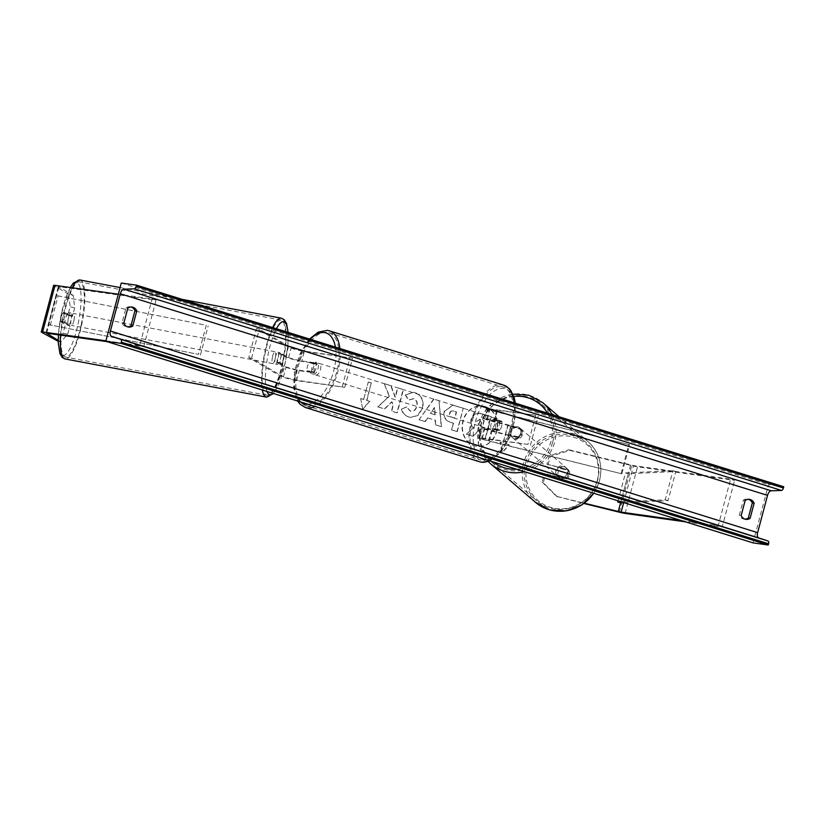 <?xml version="1.0" encoding="UTF-8"?>
<svg xmlns="http://www.w3.org/2000/svg" width="825" height="825" viewBox="0 0 825 825"><rect width="100%" height="100%" fill="white"/><g stroke="black" fill="none" stroke-linecap="round" stroke-linejoin="round"><path stroke-width="0.62" stroke-dasharray="4.12 3.09" d="M549.213 455.678L550.306 456.308L570.013 450.419L568.92 449.78L549.213 455.678L546.934 464.217L567.373 469.25A6.043 5.827 120.2 0 1 564.898 478.572L545.552 474.169L543.273 482.718L542.18 482.089L544.459 473.54L545.552 474.169M546.934 464.217L568.466 469.889A6.043 5.827 120.2 0 1 565.981 479.201M568.92 449.78L633.528 465.589L730.61 479.139L734.59 480.387L637.508 466.826A9.663 0.691 -165.1 0 1 631.723 465.62L570.013 450.419M564.898 478.572L544.459 473.54M542.18 482.089L556.535 496.361L584.286 503.198M556.535 496.361L583.914 503.477M685.503 521.843L722.195 526.969L734.59 480.387M681.522 520.596L718.214 525.721L730.61 479.139M718.214 525.721L722.195 526.969M548.027 464.857L550.306 456.308M557.618 497.001L543.273 482.718M567.373 469.25L568.466 469.889M72.404 316.408L67.867 315.284L70.135 306.735L68.733 294.267L73.27 295.381L74.683 307.859L72.404 316.408L67.495 313.541A6.043 1.516 103.8 0 0 65.711 317.883A6.043 1.516 103.8 0 0 65.01 322.853L69.929 325.72L65.381 324.596L63.113 333.145L67.65 334.269L60.875 341.963L58.214 340.416M67.495 313.541L62.947 312.417A6.043 1.516 103.8 0 0 61.163 316.759A6.043 1.516 103.8 0 0 60.473 321.74L65.381 324.596M73.27 295.381L58.317 286.615L156.08 300.176L152.099 298.939L118.315 294.216M67.65 334.269L69.929 325.72M60.875 341.963L58.214 341.313M68.733 294.267L53.903 285.625A9.663 0.691 14.9 0 1 53.646 285.368M105.92 340.797L139.703 345.52L152.099 298.939M106.992 341.632L143.684 346.758L139.703 345.52M143.684 346.758L156.08 300.176M74.683 307.859L70.135 306.735M56.337 340.849L63.113 333.145M67.867 315.284L62.947 312.417M65.01 322.853L60.473 321.74M282.336 354.038L288.554 357.658L299.207 360.608L313.541 362.608A6.043 3.052 107.3 0 1 311.056 371.92L296.732 369.92L286.069 366.97L279.861 363.351A6.043 1.516 -76.2 0 1 280.552 358.37A6.043 1.516 -76.2 0 1 282.336 354.038L279.5 353.337A6.043 1.516 103.8 0 0 277.716 357.679A6.043 1.516 103.8 0 0 277.025 362.649L283.233 366.269A9.065 0.65 14.9 0 0 290.379 368.672A9.065 0.65 14.9 0 0 299.217 370.693L313.552 372.704A6.043 3.052 -72.7 0 0 316.027 363.382L301.692 361.381L304.332 351.481A9.065 0.65 14.9 0 1 295.494 349.46A9.065 0.65 14.9 0 1 288.348 347.057L256.503 328.494L248.758 357.607L280.603 376.169L283.233 366.269M301.692 361.381A9.065 0.65 -165.1 0 1 292.854 359.36A9.065 0.65 -165.1 0 1 285.708 356.957L279.5 353.337M248.758 357.607L251.594 358.308L283.439 376.87L294.092 379.82L344.767 387.327L296.588 380.593A9.065 0.65 14.9 0 1 287.75 378.572A9.065 0.65 14.9 0 1 280.603 376.169M251.594 358.308L259.339 329.196L256.503 328.494M344.767 387.327L352.512 358.215L301.837 350.707L291.184 347.758L259.339 329.196M352.512 358.215L304.332 351.481M342.282 386.554L350.027 357.442M279.861 363.351L277.025 362.649M311.056 371.92L313.552 372.704M313.541 362.608L316.027 363.382M517.12 437.26A6.043 5.827 -59.8 0 0 519.595 427.938L486.533 419.224L501.734 421.235A6.043 3.052 107.3 0 1 499.249 430.547L484.058 428.546L517.801 437.652L491.937 431.289A9.065 0.65 -165.1 0 1 481.14 427.762L478.51 437.662A9.065 0.65 -165.1 0 0 489.308 441.189L621.833 473.818L629.578 444.706L497.052 412.077A9.065 0.65 -165.1 0 1 486.255 408.55A9.065 0.65 -165.1 0 1 487.544 408.55L535.724 415.284L490.029 409.334L496.372 411.675L629.578 444.706M535.724 415.284L527.979 444.397L479.799 437.662L482.429 427.773L496.763 429.773A6.043 3.052 -72.7 0 0 499.238 420.451L484.904 418.45A9.065 0.65 14.9 0 0 483.615 418.45A9.065 0.65 14.9 0 0 494.423 421.967L520.276 428.34A6.043 5.827 120.2 0 1 517.801 437.652M482.429 427.773A9.065 0.65 -165.1 0 0 481.14 427.762M479.799 437.662A9.065 0.65 -165.1 0 0 478.51 437.662M527.979 444.397L482.285 438.446L488.627 440.787L621.833 473.818M621.153 473.416L628.898 444.304M530.465 445.17L538.209 416.058M499.249 430.547L496.763 429.773M501.734 421.235L499.238 420.451M519.595 427.938L520.276 428.34M492.628 430.062A6.043 3.052 -72.7 0 0 497.166 424.906A6.043 3.052 -72.7 0 0 495.98 418.471A6.043 3.052 -72.7 0 0 495.732 418.409A6.043 3.052 -72.7 0 0 491.195 423.565A6.043 3.052 -72.7 0 0 492.381 430A6.043 3.052 -72.7 0 0 492.628 430.062M499.754 430.011L496.763 429.082A6.043 3.052 107.3 0 1 494.123 430.526A6.043 3.052 107.3 0 1 493.876 430.464A6.043 3.052 107.3 0 1 492.412 428.474L495.402 429.402A6.043 3.052 -72.7 0 1 497.568 421.255L494.577 420.317A6.043 3.052 107.3 0 1 497.228 418.883A6.043 3.052 107.3 0 1 497.465 418.935A6.043 3.052 107.3 0 1 498.939 420.925L501.92 421.864A6.043 3.052 -72.7 0 1 499.754 430.011L495.402 429.402M497.568 421.255L501.92 421.864M313.397 374.23A6.043 3.052 -72.7 0 0 317.934 369.074A6.043 3.052 -72.7 0 0 316.748 362.639A6.043 3.052 -72.7 0 0 316.501 362.588A6.043 3.052 -72.7 0 0 311.963 367.744A6.043 3.052 -72.7 0 0 313.149 374.168A6.043 3.052 -72.7 0 0 313.397 374.23M311.561 371.394L314.552 372.323A6.043 3.052 107.3 0 1 311.912 373.766A6.043 3.052 107.3 0 1 311.664 373.704A6.043 3.052 107.3 0 1 310.19 371.714L307.209 370.786A6.043 3.052 -72.7 0 1 309.375 362.629L312.366 363.557A6.043 3.052 107.3 0 1 315.006 362.123A6.043 3.052 107.3 0 1 315.253 362.175A6.043 3.052 107.3 0 1 316.718 364.165L313.737 363.237A6.043 3.052 -72.7 0 1 311.561 371.394L307.209 370.786M309.375 362.629L313.737 363.237M498.939 420.925L494.577 420.317M492.412 428.474L496.763 429.082M310.19 371.714L314.552 372.323M316.718 364.165L312.366 363.557M318.986 363.361A6.043 3.052 -72.7 0 0 314.459 368.517A6.043 3.052 -72.7 0 0 315.645 374.952A6.043 3.052 -72.7 0 0 315.892 375.004A6.043 3.052 -72.7 0 0 320.42 369.847A6.043 3.052 -72.7 0 0 319.234 363.412A6.043 3.052 -72.7 0 0 318.986 363.361M490.143 429.278A6.043 3.052 107.3 0 1 489.895 429.227A6.043 3.052 107.3 0 1 488.709 422.792A6.043 3.052 107.3 0 1 493.237 417.636A6.043 3.052 107.3 0 1 493.484 417.698A6.043 3.052 107.3 0 1 494.67 424.132A6.043 3.052 107.3 0 1 490.143 429.278M501.497 386.605A38.239 19.295 107.3 0 1 503.064 386.956A38.239 19.295 107.3 0 1 510.572 427.68A38.239 19.295 107.3 0 1 481.882 460.319A38.239 19.295 107.3 0 1 480.315 459.968A38.239 19.295 107.3 0 1 472.808 419.244A38.239 19.295 107.3 0 1 501.497 386.605M307.632 406.034A38.239 19.295 -72.7 0 0 336.322 373.405A38.239 19.295 -72.7 0 0 328.814 332.671A38.239 19.295 -72.7 0 0 327.247 332.331A38.239 19.295 -72.7 0 0 298.557 364.959A38.239 19.295 -72.7 0 0 306.065 405.683A38.239 19.295 -72.7 0 0 307.632 406.034M567.889 473.725A6.043 5.796 -49.4 0 0 566.146 467.744A6.043 5.796 -49.4 0 0 556.535 470.931A6.043 5.796 -49.4 0 0 558.278 476.912A6.043 5.796 -49.4 0 0 567.889 473.725M565.517 477.706L566.672 478.686A6.043 5.796 -49.4 0 0 568.941 470.611L560.825 468.61A6.043 5.796 -49.4 0 0 558.566 476.695L557.411 475.705A6.043 5.796 -49.4 0 0 565.517 477.706L557.411 475.705M566.672 478.686L558.566 476.695M567.786 469.621A6.043 5.796 -49.4 0 0 559.68 467.62L567.786 469.621L568.941 470.611M560.825 468.61L559.68 467.62M521.782 434.146A6.043 5.796 -49.4 0 0 520.039 428.165A6.043 5.796 -49.4 0 0 510.427 431.351A6.043 5.796 -49.4 0 0 512.17 437.332A6.043 5.796 -49.4 0 0 521.782 434.146M518.636 437.456L510.531 435.466A6.043 5.796 -49.4 0 0 518.636 437.456L517.873 436.796A6.043 5.796 -49.4 0 0 520.142 428.722L520.905 429.382A6.043 5.796 -49.4 0 0 512.799 427.381L520.905 429.382M510.531 435.466L509.767 434.806A6.043 5.796 -49.4 0 1 512.026 426.721L512.799 427.381M517.873 436.796L509.767 434.806M512.026 426.721L520.142 428.722M511.067 431.898A6.043 5.796 -49.4 0 0 512.81 437.879A6.043 5.796 -49.4 0 0 522.421 434.692A6.043 5.796 -49.4 0 0 520.678 428.711A6.043 5.796 -49.4 0 0 511.067 431.898M567.249 473.179A6.043 5.796 130.6 0 1 557.638 476.365A6.043 5.796 130.6 0 1 555.895 470.384A6.043 5.796 130.6 0 1 565.507 467.198A6.043 5.796 130.6 0 1 567.249 473.179M525.638 462.938A38.239 36.712 130.6 0 1 586.482 442.767A38.239 36.712 130.6 0 1 597.506 480.635A38.239 36.712 130.6 0 1 536.673 500.796A38.239 36.712 130.6 0 1 525.638 462.938M552.678 442.148A38.239 36.712 -49.4 0 0 541.643 404.291A38.239 36.712 -49.4 0 0 480.81 424.452A38.239 36.712 -49.4 0 0 491.834 462.309A38.239 36.712 -49.4 0 0 552.678 442.148M485.203 406.601A20.378 17.531 -82 0 1 497.093 430.073A20.378 17.531 -82 0 1 477.159 446.418A20.378 17.531 -82 0 1 474.746 445.871A20.378 17.531 -82 0 1 462.856 422.4A20.378 17.531 -82 0 1 482.79 406.065A20.378 17.531 -82 0 1 485.203 406.601M484.894 406.56A20.378 17.531 -82 0 1 496.784 430.031A20.378 17.531 -82 0 1 476.85 446.377A20.378 17.531 -82 0 1 474.447 445.83A20.378 17.531 -82 0 1 462.547 422.359A20.378 17.531 -82 0 1 482.491 406.013A20.378 17.531 -82 0 1 484.894 406.56M753.008 542.871L768.498 484.646L783.75 486.771M121.285 283.037L768.498 484.646M401.414 409.035C402.218 412.83 404.693 415.491 408.839 417.048L410.396 417.398L417.667 415.439L422.328 408.127C423.823 400.548 421.4 395.423 415.058 392.752L413.201 392.329L405.312 394.979L408.468 400.032L413.542 398.661C416.429 399.939 417.471 402.487 416.656 406.292L416.635 406.364C415.429 410.118 413.294 411.706 410.231 411.097L406.488 406.869L401.723 409.087C402.528 412.871 405.003 415.542 409.138 417.089L410.706 417.44L417.976 415.48L422.637 408.179C424.132 400.589 421.699 395.464 415.357 392.793L413.5 392.37L405.312 394.979M405.622 395.02L408.767 400.073L413.851 398.702C416.728 399.981 417.77 402.528 416.965 406.333L416.945 406.405C415.738 410.159 413.603 411.747 410.541 411.149L406.488 406.869M410.922 411.252L410.231 411.097L410.922 411.252M444.211 411.201L444.19 411.262C443.097 416.924 445.211 420.606 450.532 422.317L453.255 423.173L451.492 429.825L457.009 431.547L463.207 408.251L452.801 405.168L444.5 411.314C443.407 416.965 445.521 420.657 450.832 422.359L453.255 423.173M389.091 396.01L384.213 383.646L390.751 385.688L395.093 397.268L397.609 387.822L403.126 389.544L396.928 412.83L391.411 411.108L393.02 405.085L391.7 401.837L384.388 408.922L377.757 406.859L389.39 396.052L384.213 383.646M745.027 519.152A7.549 6.497 -82 0 1 744.109 519.1A7.549 6.497 -82 0 1 743.212 518.894A7.549 6.497 -82 0 1 739.324 515.274L743.356 500.136A7.549 6.497 -82 0 1 747.533 499.104A7.549 6.497 -82 0 1 748.44 499.311M131.093 307.003A7.549 6.497 98 0 0 130.195 306.797A7.549 6.497 98 0 0 126.008 307.828L121.976 322.967A7.549 6.497 98 0 0 125.874 326.597A7.549 6.497 98 0 0 126.761 326.793A7.549 6.497 98 0 0 127.689 326.844M506.014 443.86L509.004 444.788L502.105 452.471L500.043 442.004L503.033 442.932L507.674 425.463L510.665 426.391L506.323 443.902L510.665 426.391M360.638 398.578L362.711 409.045L369.6 401.373L366.62 400.434L371.26 382.965L368.28 382.037L363.629 399.506L360.638 398.578L362.711 409.045M427.484 417.873L435.198 420.276L435.497 424.844L441.2 426.618L438.972 400.682L433.692 399.032L419.059 419.719L424.937 421.554L427.484 417.873L435.198 420.276M123.812 323.225L121.976 322.967M741.159 515.532L739.324 515.274M745.181 500.393L743.356 500.136M127.844 308.086L126.008 307.828M466.682 434.29L473.076 436.281L478.974 430.464L481.398 431.217L479.511 438.292L485.048 440.014L491.257 416.677L479.748 413.263L474.643 414.243L471.415 419.193C470.601 422.792 471.333 425.607 473.612 427.639L466.383 434.249L472.766 436.239L478.665 430.423L481.088 431.176L479.212 438.25L484.739 439.972L490.947 416.635L479.438 413.212L474.344 414.202L471.106 419.152C470.291 422.751 471.023 425.566 473.302 427.597L466.383 434.249M510.974 426.432L507.674 425.463M506.323 443.902L509.314 444.83L502.415 452.512L500.352 442.045L503.033 442.932M503.332 442.973L507.983 425.504M363.01 409.087L369.6 401.373M369.909 401.414L366.62 400.434M366.919 400.476L371.26 382.965M363.629 399.506L368.28 382.037M368.579 382.078L371.57 383.017M363.938 399.548L360.948 398.619M384.512 383.687L391.06 385.729L395.402 397.31L397.918 387.863L403.435 389.586L397.238 412.871L391.72 411.149L393.319 405.137L391.999 401.878L384.687 408.963L377.757 406.859M378.067 406.9L389.39 396.052M453.564 423.215L451.492 429.825M451.791 429.866L457.009 431.547M457.308 431.588L463.207 408.251M463.506 408.293L453.111 405.209L444.52 411.242M449.955 413.263C450.563 411.262 451.894 410.572 453.956 411.19L456.545 412.005L454.905 418.151L452.296 417.337C450.285 416.615 449.501 415.274 449.945 413.325L449.656 413.222C450.254 411.221 451.584 410.53 453.657 411.149L456.246 411.953L454.606 418.11L451.987 417.295C449.976 416.573 449.192 415.233 449.635 413.284L449.656 413.222M453.162 411.015L453.956 411.19L453.162 411.015M406.797 406.911L401.723 409.087M435.507 420.317L435.497 424.844M435.806 424.885L441.2 426.618M441.499 426.659L438.972 400.682M439.282 400.723L433.692 399.032M433.991 399.083L419.059 419.719M419.368 419.77L424.937 421.554M425.246 421.596L427.793 417.914M435.136 414.8L430.702 413.418L434.651 407.519L435.136 414.8L430.392 413.377L434.352 407.478L434.837 414.758M476.561 421.286L480.305 419.378L483.924 420.513L482.439 426.113L478.789 424.978L476.561 421.286L480.614 419.42L483.924 420.513M479.531 419.203L480.614 419.42L479.531 419.203M484.234 420.554L482.738 426.154L479.098 425.019L476.871 421.327M68.372 318.13A6.043 1.495 -79.3 0 1 70.857 312.984A6.043 1.495 -79.3 0 1 71.094 319.718A6.043 1.495 -79.3 0 1 68.609 324.854A6.043 1.495 -79.3 0 1 68.372 318.13M69.857 315.047L64.68 314.057A6.043 1.495 -79.3 0 1 64.195 318.409A6.043 1.495 -79.3 0 1 62.937 322.307L60.988 321.162A6.043 1.495 -79.3 0 1 61.473 316.821A6.043 1.495 -79.3 0 1 62.731 312.923L67.908 313.902A6.043 1.495 -79.3 0 1 69.135 312.665A6.043 1.495 -79.3 0 1 69.857 315.047L67.908 313.902M64.68 314.057L62.731 312.923M60.988 321.162L66.155 322.152L68.104 323.287A6.043 1.495 -79.3 0 1 66.887 324.534A6.043 1.495 -79.3 0 1 66.155 322.152M68.104 323.287L62.937 322.307M275.375 357.39A6.043 1.495 -79.3 0 1 277.87 352.254A6.043 1.495 -79.3 0 1 278.108 358.978A6.043 1.495 -79.3 0 1 275.612 364.124A6.043 1.495 -79.3 0 1 275.375 357.39M276.623 362.072L278.561 363.206A6.043 1.495 -79.3 0 1 277.344 364.454A6.043 1.495 -79.3 0 1 276.623 362.072L280.067 362.722A6.043 1.495 -79.3 0 1 280.552 358.37A6.043 1.495 -79.3 0 1 281.82 354.482L278.365 353.822A6.043 1.495 -79.3 0 1 279.593 352.584A6.043 1.495 -79.3 0 1 280.314 354.967L278.365 353.822M278.561 363.206L282.016 363.856A6.043 1.495 -79.3 0 0 283.284 359.968A6.043 1.495 -79.3 0 0 283.769 355.616L280.314 354.967M280.067 362.722L282.016 363.856M283.769 355.616L281.82 354.482M272.498 356.843A6.043 1.495 -79.3 0 1 274.993 351.708A6.043 1.495 -79.3 0 1 275.23 358.442A6.043 1.495 -79.3 0 1 272.745 363.577A6.043 1.495 -79.3 0 1 272.498 356.843M73.972 320.265A6.043 1.495 100.7 0 0 73.734 313.531A6.043 1.495 100.7 0 0 71.249 318.677A6.043 1.495 100.7 0 0 71.486 325.401A6.043 1.495 100.7 0 0 73.972 320.265M81.242 324.503A38.239 9.457 100.7 0 0 79.736 281.903A38.239 9.457 100.7 0 0 63.979 314.438A38.239 9.457 100.7 0 0 65.484 357.039A38.239 9.457 100.7 0 0 81.242 324.503M282.501 362.68A38.239 9.457 -79.3 0 1 266.743 395.206A38.239 9.457 -79.3 0 1 265.238 352.605A38.239 9.457 -79.3 0 1 280.995 320.079A38.239 9.457 -79.3 0 1 282.501 362.68M630.64 464.98L620.565 502.827L628.31 473.715L675.778 471.518L668.033 500.631L623.958 502.673M621.349 501.858L665.197 499.837L672.952 470.724L675.778 471.518M665.197 499.837L668.033 500.631M618.049 500.827L625.474 472.911L672.952 470.724M628.31 473.715L625.474 472.911M56.121 295.474L48.376 324.586L198.516 354.379L206.26 325.267L56.121 295.474L206.26 325.267M48.376 324.586L198.516 354.379M200.423 355.049L208.168 325.937M50.284 325.256L58.028 296.144M623.659 502.683L633.528 465.589M625.113 513.408L637.508 466.826M619.338 512.191L631.723 465.62M46.097 333.145L58.441 286.739M46.602 333.197L58.998 286.615M41.508 332.197L53.903 285.625M285.708 356.957L288.348 347.057M296.588 380.593L299.217 370.693M283.439 376.87L286.069 366.97M294.092 379.82L296.732 369.92M288.554 357.658L291.184 347.758M299.207 360.608L301.837 350.707M494.423 421.967L497.052 412.077M489.308 441.189L491.937 431.289M482.285 438.446L484.914 428.546M488.627 440.787L491.257 430.887M493.742 421.575L496.372 411.675M487.4 419.224L490.029 409.334M484.904 418.45L487.544 408.55M484.657 460.041A37.146 18.748 107.3 0 1 475.427 421.616A37.146 18.748 107.3 0 1 503.704 388.431A37.146 18.748 107.3 0 1 512.933 426.855A37.146 18.748 107.3 0 1 484.657 460.041M503.642 385.11A40.167 20.274 -72.7 0 0 501.992 384.739A40.167 20.274 -72.7 0 0 471.859 419.028A40.167 20.274 -72.7 0 0 479.748 461.814M305.498 407.529A40.167 20.274 107.3 0 1 297.608 364.743A40.167 20.274 107.3 0 1 327.742 330.464M310.221 339.271A37.146 18.748 -72.7 0 0 294.68 372.91A37.146 18.748 -72.7 0 0 300.321 401.858M489.204 460.69A40.167 20.274 -72.7 0 0 514.13 402.786M339.879 348.511A40.167 20.274 107.3 0 1 314.954 406.416M307.993 404.24A37.146 18.748 -72.7 0 0 329.072 383.625A37.146 18.748 -72.7 0 0 335.393 347.108M597.125 480.934A37.146 35.671 130.6 0 1 552.255 507.839A37.146 35.671 130.6 0 1 527.299 463.733A37.146 35.671 130.6 0 1 572.168 436.827A37.146 35.671 130.6 0 1 597.125 480.934M593.66 493.226A40.167 38.569 -49.4 0 0 599.321 481.078A40.167 38.569 -49.4 0 0 587.74 441.303A40.167 38.569 -49.4 0 0 523.823 462.485A40.167 38.569 -49.4 0 0 535.404 502.26M552.038 414.593A40.167 38.569 130.6 0 1 554.493 442.592A40.167 38.569 130.6 0 1 524.483 471.683M490.576 463.774A40.167 38.569 130.6 0 1 478.995 424.009A40.167 38.569 130.6 0 1 542.912 402.817M513.8 396.423A37.146 35.671 -49.4 0 0 481.192 424.153A37.146 35.671 -49.4 0 0 493.072 461.897M516.605 469.229A37.146 35.671 -49.4 0 0 551.018 441.344A37.146 35.671 -49.4 0 0 547.522 413.181M78.117 323.812A37.146 9.188 100.7 0 0 77.416 282.717A37.146 9.188 100.7 0 0 61.349 314.036A37.146 9.188 100.7 0 0 62.05 355.132A37.146 9.188 100.7 0 0 78.117 323.812M60.555 335.146A40.167 9.931 -79.3 0 1 63.535 314.181A40.167 9.931 -79.3 0 1 72.208 287.781M80.097 280.005A40.167 9.931 -79.3 0 1 81.675 324.761A40.167 9.931 -79.3 0 1 65.123 358.937M266.382 397.103A40.167 9.931 100.7 0 0 282.934 362.928A40.167 9.931 100.7 0 0 281.356 318.182M272.662 327.566A40.167 9.931 100.7 0 0 264.794 352.358A40.167 9.931 100.7 0 0 262.329 390.019M266.97 391.463A37.146 9.188 -79.3 0 1 268.352 353.296A37.146 9.188 -79.3 0 1 276.437 328.742M287.935 332.32A37.146 9.188 -79.3 0 1 285.13 363.082A37.146 9.188 -79.3 0 1 273.034 393.35M58.317 286.615L45.922 333.197M484.058 428.546L481.429 438.436M486.533 419.224L489.173 409.324M483.615 418.45L486.255 408.55M309.499 339.044L300.362 353.141L294.659 370.549L293.587 387.626L297.547 400.991M493.876 430.464L492.381 430M497.465 418.935L495.98 418.471M313.149 374.168L311.664 373.704M316.748 362.639L315.253 362.175M489.998 460.938L500.858 452.193L509.664 437.518L514.852 419.956L515.336 403.167M315.645 374.952L489.895 429.227M328.814 332.671L503.064 386.956M306.065 405.683L480.315 459.968M319.234 363.412L493.484 417.698M559.237 416.831L587.74 441.303C599.29 452.1 603.178 465.393 599.393 481.192L593.773 493.267M512.882 394.113L491.535 403.91L478.923 423.885L478.562 444.159L488.256 461.608M512.81 437.879L557.638 476.365M541.643 404.291L586.482 442.767M491.834 462.309L536.673 500.796M520.678 428.711L565.507 467.198M745.934 519.358L744.109 519.1M747.533 499.104L749.368 499.362M132.021 307.055L130.195 306.797M128.587 327.051L126.761 326.793M58.379 334.837L61.267 313.954L70.238 287.502M120.079 287.585L182.057 299.341M273.601 393.535L285.213 363.165L287.956 344.355L288.131 332.382M70.857 312.984L69.135 312.665M66.887 324.534L68.609 324.854M277.87 352.254L279.593 352.584M275.612 364.124L277.344 364.454M274.993 351.708L73.734 313.531M266.743 395.206L65.484 357.039M280.995 320.079L79.736 281.903M272.745 363.577L71.486 325.401"/><path stroke-width="1.24" d="M584.286 503.198L621.132 512.16L681.522 520.596M583.914 503.477L619.338 512.191A9.663 0.691 -165.1 0 0 625.113 513.408L685.503 521.843M58.214 340.416L46.602 333.197L106.992 341.632M58.214 341.313L41.508 332.197A9.663 0.691 14.9 0 1 41.25 331.949A9.663 0.691 14.9 0 1 42.622 331.959L105.92 340.797M41.25 331.949L53.646 285.368A9.663 0.691 14.9 0 1 55.017 285.378L118.315 294.216M105.796 341.261L753.008 542.871L768.261 544.995L121.038 343.386L105.796 341.261L121.285 283.037L136.537 285.161L783.75 486.771L783.42 487.998A2.723 1.372 107.3 0 1 781.481 490.432L771.21 490.782A5.136 2.588 -72.7 0 0 767.539 495.382L757.628 532.641A5.136 2.588 -72.7 0 0 758.67 537.9L768.034 540.994A2.723 1.372 107.3 0 1 768.58 543.778L768.261 544.995M748.44 499.311A7.549 6.497 -82 0 1 752.317 502.93L748.285 518.069A7.549 6.497 -82 0 1 745.027 519.152A7.549 6.497 -82 0 1 741.159 515.532L745.181 500.393A7.549 6.497 -82 0 1 749.368 499.362A7.549 6.497 -82 0 1 754.143 503.188L750.121 518.327A7.549 6.497 -82 0 1 745.934 519.358A7.549 6.497 -82 0 1 745.047 519.152M127.689 326.844A7.549 6.497 98 0 0 130.938 325.762L134.97 310.623A7.549 6.497 98 0 0 131.093 307.003M123.812 323.225A7.549 6.497 98 0 0 127.7 326.855A7.549 6.497 98 0 0 128.587 327.051A7.549 6.497 98 0 0 132.773 326.019L136.795 310.881A7.549 6.497 98 0 0 132.021 307.055A7.549 6.497 98 0 0 127.844 308.086L123.812 323.225M136.537 285.161L136.208 286.388A2.723 1.372 107.3 0 1 134.269 288.822L123.997 289.173A5.136 2.588 -72.7 0 0 120.326 293.772L110.416 331.031A5.136 2.588 -72.7 0 0 111.457 336.291L120.811 339.384A2.723 1.372 107.3 0 1 121.368 342.169L121.038 343.386M750.121 518.327L748.285 518.069M754.143 503.188L752.317 502.93M136.795 310.881L134.97 310.623M132.773 326.019L130.938 325.762M618.245 511.562L620.565 502.827L623.958 502.673M620.565 502.827L617.729 502.023L618.049 500.827M617.729 502.023L621.349 501.858M621.132 512.16L623.659 502.683M42.622 331.959L55.017 285.378M489.998 460.938L481.748 462.258L479.748 461.814A40.167 20.274 -72.7 0 0 481.387 462.175A40.167 20.274 -72.7 0 0 489.204 460.69M314.954 406.416A40.167 20.274 107.3 0 1 307.137 407.901A40.167 20.274 107.3 0 1 305.498 407.529L479.748 461.814M335.393 347.108A37.146 18.748 -72.7 0 0 324.483 332.599A37.146 18.748 -72.7 0 0 310.221 339.271M300.321 401.858A37.146 18.748 -72.7 0 0 305.425 404.209A37.146 18.748 -72.7 0 0 307.993 404.24M514.13 402.786A40.167 20.274 -72.7 0 0 503.642 385.11L329.392 330.835A40.167 20.274 107.3 0 1 339.879 348.511M327.742 330.464A40.167 20.274 107.3 0 1 329.392 330.835L327.381 330.382L318.223 332.135L309.499 339.044M593.773 493.267L581.728 504.962L566.146 510.861L549.749 509.912L535.404 502.26A40.167 38.569 -49.4 0 0 593.66 493.226M524.483 471.683A40.167 38.569 130.6 0 1 490.576 463.774L535.404 502.26M493.072 461.897A37.146 35.671 -49.4 0 0 516.605 469.229M559.237 416.831L542.912 402.817A40.167 38.569 130.6 0 1 552.038 414.593M547.522 413.181A37.146 35.671 -49.4 0 0 513.8 396.423M120.326 293.772L767.539 495.382M110.416 331.031L757.628 532.641M136.208 286.388L783.42 487.998M121.368 342.169L768.58 543.778M120.811 339.384L768.034 540.994M111.457 336.291L758.67 537.9M123.997 289.173L771.21 490.782M134.269 288.822L781.481 490.432M72.208 287.781A40.167 9.931 -79.3 0 1 80.097 280.005L120.079 287.585M182.057 299.341L281.356 318.182A40.167 9.931 100.7 0 0 272.662 327.566M276.437 328.742A37.146 9.188 -79.3 0 1 287.935 332.32M58.379 334.837L58.255 342.911L59.947 353.647L62.267 357.431L65.123 358.937A40.167 9.931 -79.3 0 1 60.555 335.146M262.329 390.019A40.167 9.931 100.7 0 0 266.382 397.103L65.123 358.937M273.034 393.35A37.146 9.188 -79.3 0 1 266.97 391.463M297.547 400.991L300.011 404.147L305.498 407.529M515.336 403.167L514.305 398.042L510.861 390.576L509.118 388.493L503.642 385.11M488.256 461.608L490.576 463.774M512.882 394.113L528.908 395.268L542.912 402.817M70.238 287.502L73.384 282.985L80.097 280.005M288.131 332.382L286.522 323.462L284.202 319.677L281.356 318.182M273.601 393.535L266.382 397.103"/></g></svg>
